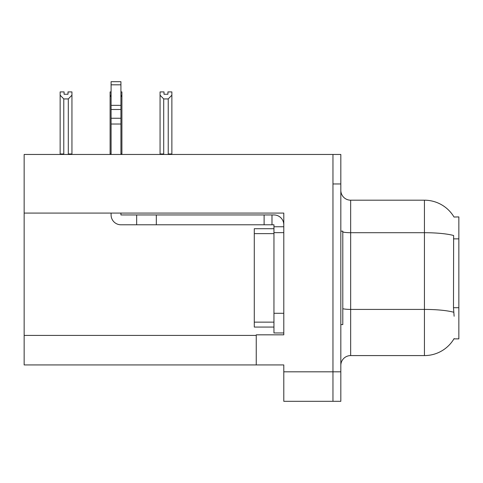 <?xml version="1.0" encoding="UTF-8"?>
<svg xmlns="http://www.w3.org/2000/svg" width="483" height="483" viewBox="0 0 483 483"><rect width="100%" height="100%" fill="white"/><g stroke="black" fill="none" stroke-linecap="round" stroke-linejoin="round"><path stroke-width="0.72" d="M24.15 213.075L283.793 213.075L283.793 313.292L273.952 313.292L273.952 332.962L283.793 332.962L283.793 313.292L283.793 334.834L256.25 334.834L256.25 364.925L24.15 364.925L24.15 154.463L332.962 154.463L332.962 401.319L283.793 401.319L283.793 371.813L332.962 371.813L332.962 401.319L340.829 401.319L340.829 371.813L332.962 371.813L332.962 183.969L340.829 183.969L340.829 371.813M256.25 364.925L283.793 364.925L283.793 371.813M454.02 217.036A34.42 34.42 0 0 0 424.43 200.191A34.42 34.42 0 0 1 454.02 217.036L458.85 216.915L458.85 338.867L453.948 338.867L454.123 338.571A34.42 34.42 0 0 1 424.43 355.585L350.664 355.585A9.835 9.835 0 0 0 340.829 365.42M454.123 316.244L453.489 307.701L453.634 235.517A34.42 5.977 180 0 0 424.43 232.703L424.43 200.191A34.42 34.42 0 0 1 453.948 216.915A34.42 34.42 0 0 0 424.43 200.191L350.664 200.191A9.835 9.835 0 0 1 340.829 190.356A9.835 9.835 0 0 0 350.664 200.191L350.664 355.585M332.962 154.463L340.829 154.463L340.829 183.969M167.933 94.245L164.003 94.245L167.933 94.245L167.933 91.915L171.87 91.915L171.87 95.181L168.229 98.937L163.707 98.937L163.707 153.968L163.224 154.463M168.712 154.463L168.229 153.968L168.229 98.937M168.229 153.968L171.87 153.968L171.87 154.463L171.87 95.181M163.707 98.937L160.066 95.181L160.066 91.915L164.003 91.915L164.003 94.245M163.707 153.968L160.066 153.968L160.066 154.463L160.066 95.181L160.066 153.968M111.09 91.915L110.106 91.915L110.106 154.463M120.925 91.915L121.909 91.915L121.909 153.968L120.925 153.968M121.909 95.181L120.925 96.854M111.09 96.854L110.106 95.181M111.09 153.968L110.106 153.968M121.909 153.968L121.909 154.463M68.012 94.245L64.082 94.245L68.012 94.245L68.012 91.915L71.949 91.915L71.949 95.181L68.308 98.937L63.786 98.937L63.786 153.968L60.146 153.968L60.146 154.463M63.786 98.937L60.146 95.181L60.146 91.915L64.082 91.915L64.082 94.245M63.786 153.968L63.303 154.463M60.146 95.181L60.146 153.968M71.949 95.181L71.949 153.968L68.308 153.968L68.308 98.937M68.791 154.463L68.308 153.968M71.949 153.968L71.949 154.463M111.09 213.075L111.09 214.947A9.835 9.835 0 0 0 120.925 224.782L136.659 224.782L136.659 214.947L273.952 214.947A9.835 9.835 0 0 1 283.787 224.788M283.793 226.75L273.952 226.75L273.952 224.782L271.983 224.782L271.983 214.947M283.793 232.649L273.952 232.649L273.952 226.75M273.952 313.292L273.958 228.713L254.287 228.713L254.287 233.633L273.952 233.633M273.952 332.962L283.793 332.962M136.659 224.782L264.116 224.782L264.116 214.947M271.983 224.782L264.116 224.782M120.925 213.075L120.925 214.947L136.659 214.947M111.09 154.463L111.09 124.022L120.925 124.022L120.925 154.463M120.925 84.821L111.09 84.821L111.09 81.681L120.925 81.681L120.925 124.022M111.09 124.022L111.09 118.25L120.925 118.25M120.925 109.49L111.09 109.49L111.09 84.821M111.09 109.49L111.09 118.25M120.925 105.348L111.09 105.348M340.829 231.176L342.797 231.176L342.797 324.606L340.829 324.606M273.952 327.063L254.287 327.063L254.287 233.633M24.15 335.425L256.25 335.425M458.85 238.856L453.489 238.856M458.85 307.701L453.489 307.701M424.43 355.585L424.43 232.703L350.664 232.703A9.835 1.709 0 0 1 342.797 232.021M453.736 312.253A34.42 5.977 180 0 0 424.43 309.416L350.664 309.416A9.835 1.709 -0 0 1 342.797 308.728M156.329 224.782L156.329 214.947M254.287 322.143L273.952 322.143"/></g></svg>
